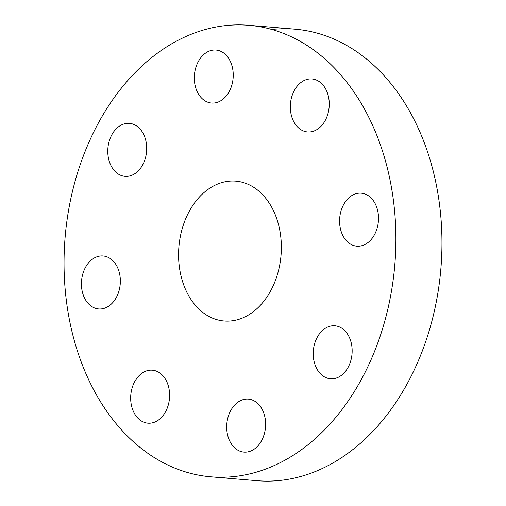 <?xml version="1.0" encoding="UTF-8"?>
<svg xmlns="http://www.w3.org/2000/svg" width="506" height="506" viewBox="0 0 506 506"><rect width="100%" height="100%" fill="white"/><g stroke="black" fill="none" stroke-linecap="round" stroke-linejoin="round"><path stroke-width="0.76" d="M116.677 265.814A26.584 19.411 -85.2 0 0 103.104 255.973A26.584 19.411 -85.2 0 0 84.091 270.28A26.584 19.411 -85.2 0 0 85.097 299.109A26.584 19.411 -85.2 0 0 98.664 308.951A26.584 19.411 -85.2 0 0 117.683 294.644A26.584 19.411 -85.2 0 0 116.677 265.814M327.021 427.235A226.561 165.424 -85.2 0 0 390.518 182.407A226.561 165.424 -85.2 0 0 248.895 25.3A226.561 165.424 -85.2 0 0 132.907 74.901A226.561 165.424 -85.2 0 0 69.411 319.729A226.561 165.424 -85.2 0 0 211.034 476.835A226.561 165.424 -85.2 0 0 327.021 427.235M199.902 196.505A70.176 51.239 -85.2 0 0 180.237 272.336A70.176 51.239 -85.2 0 0 224.101 320.994A70.176 51.239 -85.2 0 0 260.027 305.637A70.176 51.239 -85.2 0 0 279.691 229.8A70.176 51.239 -85.2 0 0 235.828 181.142A70.176 51.239 -85.2 0 0 199.902 196.505M153.255 370.291A26.584 19.411 -85.2 0 0 152.363 370.19A26.584 19.411 -85.2 0 0 130.852 394.446A26.584 19.411 -85.2 0 0 147.025 423.067A26.584 19.411 -85.2 0 0 147.916 423.168A26.584 19.411 -85.2 0 0 169.428 398.918A26.584 19.411 -85.2 0 0 153.255 370.291M234.765 404.933A26.584 19.411 -85.2 0 0 227.314 433.655A26.584 19.411 -85.2 0 0 243.936 452.092A26.584 19.411 -85.2 0 0 257.541 446.273A26.584 19.411 -85.2 0 0 264.992 417.545A26.584 19.411 -85.2 0 0 248.376 399.114A26.584 19.411 -85.2 0 0 234.765 404.933M313.467 349.437A26.584 19.411 -85.2 0 0 330.462 378.773A26.584 19.411 -85.2 0 0 351.904 355.13A26.584 19.411 -85.2 0 0 334.902 325.794A26.584 19.411 -85.2 0 0 313.467 349.437M343.251 236.321A26.584 19.411 -85.2 0 0 356.819 246.163A26.584 19.411 -85.2 0 0 375.838 231.862A26.584 19.411 -85.2 0 0 374.832 203.026A26.584 19.411 -85.2 0 0 361.265 193.184A26.584 19.411 -85.2 0 0 342.246 207.492A26.584 19.411 -85.2 0 0 343.251 236.321M306.674 131.845A26.584 19.411 -85.2 0 0 307.566 131.946A26.584 19.411 -85.2 0 0 329.071 107.689A26.584 19.411 -85.2 0 0 312.898 79.069A26.584 19.411 -85.2 0 0 312.006 78.968A26.584 19.411 -85.2 0 0 290.501 103.224A26.584 19.411 -85.2 0 0 306.674 131.845M225.164 97.209A26.584 19.411 -85.2 0 0 232.608 68.481A26.584 19.411 -85.2 0 0 215.992 50.043A26.584 19.411 -85.2 0 0 202.387 55.862A26.584 19.411 -85.2 0 0 194.936 84.591A26.584 19.411 -85.2 0 0 211.552 103.028A26.584 19.411 -85.2 0 0 225.164 97.209M146.462 152.698A26.584 19.411 -85.2 0 0 129.466 123.363A26.584 19.411 -85.2 0 0 108.025 147.006A26.584 19.411 -85.2 0 0 125.02 176.341A26.584 19.411 -85.2 0 0 146.462 152.698M211.034 476.835L257.105 480.7A226.561 165.424 -85.2 0 0 373.093 431.099A226.561 165.424 -85.2 0 0 436.589 186.271A226.561 165.424 -85.2 0 0 294.966 29.165A226.561 165.424 -85.2 0 0 271.741 29.449M294.966 29.165L248.895 25.3"/></g></svg>
